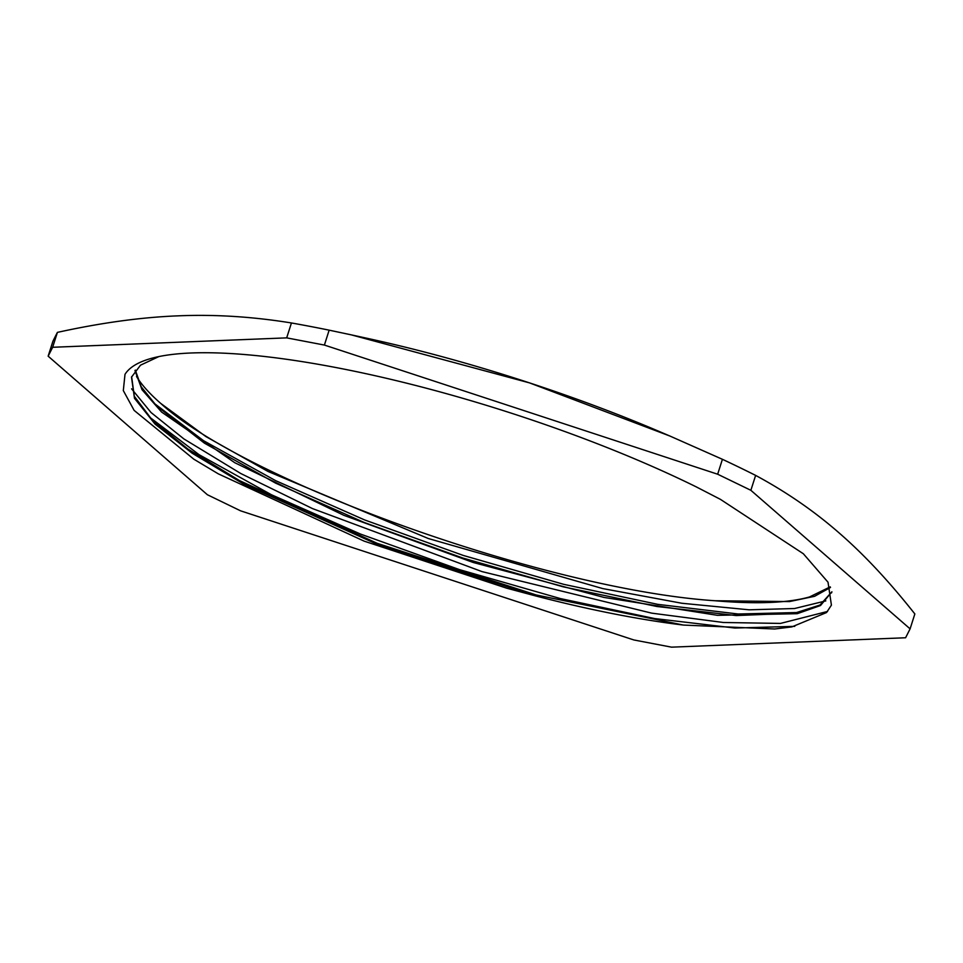 <?xml version="1.0" encoding="UTF-8"?>
<svg xmlns="http://www.w3.org/2000/svg" width="963" height="963" viewBox="0 0 963 963"><rect width="100%" height="100%" fill="white"/><g stroke="black" fill="none" stroke-linecap="round" stroke-linejoin="round"><path stroke-width="1.44" d="M830.491 587.442L814.566 596.314L789.479 601.574L715.015 600.743A366.265 83.637 17.7 0 0 809.534 596.94L830.25 586.864M135.338 370.105L141.188 386.765L156.488 405.82L204.409 443.149L275.574 483.113L364.183 522.476L462.734 557.998L563.09 586.792L656.826 606.485L736.214 615.55L794.487 613.214L819.982 605.053L831.863 591.836M131.642 376.726L134.278 396.226L151.973 419.712L187.917 449.071L239.414 480.561L377.075 543.264L536.15 594.953L683.417 625.071L774.746 628.995L791.839 626.901L826.519 612.552L831.418 605.149L828.024 582.218L803.347 553.749L720.396 499.34L696.381 486.941A373.909 85.382 17.7 0 0 124.997 374.342L123.312 390.593L134.122 410.382L193.816 459.182L218.312 473.856L364.098 541.122L506.67 588.176L535.849 595.989A366.265 83.637 -162.3 0 0 683.429 625.071M153.815 403.052L203.494 440.657L275.671 480.669L364.688 519.96L463.311 555.446L563.74 584.336L657.861 604.367L738.224 614.009L798.267 612.504M149.289 416.931L198.98 454.62L271.446 494.753L360.716 534.14L459.676 569.687L560.322 598.565L654.611 618.559L734.877 628.032L794.752 626.359M134.964 370.574L142.055 389.762L161.615 412.08L234.779 462.721L343.887 515.337L473.23 562.488L604.078 597.445L717.507 615.333L797.195 613.696L820.5 605.534L831.9 591.788M158.835 356.587L140.502 365.182L131.498 377.147L134.483 398.309L155.043 424.081L192.119 453.176L243.771 484.136L379.819 545.479L535.849 595.989M715.015 600.743C548.176 589.753 246.865 482.162 160.701 403.377L205.853 436.54L268.123 471.509L428.379 538.546L602.73 588.574L681.876 603.259L749.118 609.808L794.571 608.52L825.821 600.888M827.542 611.445L780.463 623.422L723.43 622.495L651.686 613.142L482.042 571.613L312.469 508.572L240.834 473.543L183.921 438.947L151.047 412.537L131.594 388.847M136.529 376.473A373.909 85.382 -162.3 0 0 160.701 403.377M750.863 490.299L717.664 474.217L324.399 345.067L286.685 337.869L52.652 347.282L57.407 332.379A1778.781 63.462 108.2 0 0 52.905 341.263L48.15 356.178L207.37 494.729L240.581 510.823L633.847 639.962L671.56 647.16L905.593 637.759L910.095 628.863L750.863 490.299L755.63 475.397C786.29 491.912 814.084 511.064 839.014 532.84C863.992 554.483 889.258 581.52 914.85 613.949L910.095 628.863M324.399 345.067L329.153 330.165L351.29 334.859L529.566 382.901L669.935 436.046L722.419 459.303A1778.781 1467.022 -92.3 0 1 755.63 475.397M722.419 459.303L717.664 474.217M57.407 332.379C101.284 322.749 141.549 317.236 178.203 315.84C214.893 314.287 252.643 316.671 291.44 322.966A1778.781 1530.484 131 0 1 329.153 330.165M291.44 322.966L286.685 337.869M52.652 347.282L48.15 356.178M669.935 436.046L660.329 431.942A401.824 91.762 -162.3 0 0 529.566 382.901A401.824 91.762 -162.3 0 0 366.494 338.169L351.29 334.859M831.863 591.896L831.551 592.871"/></g></svg>
